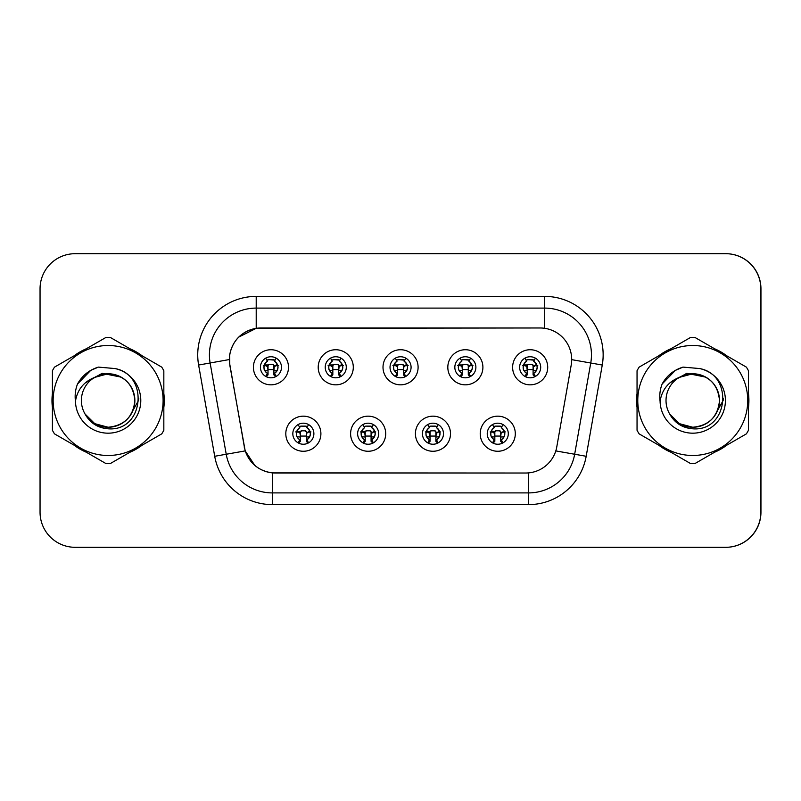 <?xml version="1.0" encoding="UTF-8"?>
<svg xmlns="http://www.w3.org/2000/svg" width="801" height="801" viewBox="0 0 801 801"><rect width="100%" height="100%" fill="white"/><g stroke="black" fill="none" stroke-linecap="round" stroke-linejoin="round"><path stroke-width="1.2" d="M385.702 433.721A17.542 17.542 0 0 1 368.16 451.263A17.542 17.542 0 0 1 350.608 433.721A17.542 17.542 0 0 1 368.16 416.17A17.542 17.542 0 0 1 385.702 433.721M357.626 433.721A10.523 10.523 0 0 0 368.16 444.245A10.523 10.523 0 0 0 378.683 433.721A10.523 10.523 0 0 0 368.16 423.188A10.523 10.523 0 0 0 357.626 433.721M450.502 433.721A17.542 17.542 0 0 1 432.961 451.263A17.542 17.542 0 0 1 415.419 433.721A17.542 17.542 0 0 1 432.961 416.17A17.542 17.542 0 0 1 450.502 433.721M422.427 433.721A10.523 10.523 0 0 0 432.961 444.245A10.523 10.523 0 0 0 443.484 433.721A10.523 10.523 0 0 0 432.961 423.188A10.523 10.523 0 0 0 422.427 433.721M515.303 433.721A17.542 17.542 0 0 1 497.761 451.263A17.542 17.542 0 0 1 480.22 433.721A17.542 17.542 0 0 1 497.761 416.17A17.542 17.542 0 0 1 515.303 433.721M487.238 433.721A10.523 10.523 0 0 0 497.761 444.245A10.523 10.523 0 0 0 508.295 433.721A10.523 10.523 0 0 0 497.761 423.188A10.523 10.523 0 0 0 487.238 433.721M320.901 433.721A17.542 17.542 0 0 1 303.359 451.263A17.542 17.542 0 0 1 285.807 433.721A17.542 17.542 0 0 1 303.359 416.17A17.542 17.542 0 0 1 320.901 433.721M292.826 433.721A10.523 10.523 0 0 0 303.359 444.245A10.523 10.523 0 0 0 313.882 433.721A10.523 10.523 0 0 0 303.359 423.188A10.523 10.523 0 0 0 292.826 433.721M353.301 367.279A17.542 17.542 0 0 1 335.759 384.83A17.542 17.542 0 0 1 318.207 367.279A17.542 17.542 0 0 1 335.759 349.737A17.542 17.542 0 0 1 353.301 367.279M325.226 367.279A10.523 10.523 0 0 0 335.759 377.812A10.523 10.523 0 0 0 346.282 367.279A10.523 10.523 0 0 0 335.759 356.755A10.523 10.523 0 0 0 325.226 367.279M418.102 367.279A17.542 17.542 0 0 1 400.56 384.83A17.542 17.542 0 0 1 383.008 367.279A17.542 17.542 0 0 1 400.56 349.737A17.542 17.542 0 0 1 418.102 367.279M390.027 367.279A10.523 10.523 0 0 0 400.56 377.812A10.523 10.523 0 0 0 411.083 367.279A10.523 10.523 0 0 0 400.56 356.755A10.523 10.523 0 0 0 390.027 367.279M482.903 367.279A17.542 17.542 0 0 1 465.361 384.83A17.542 17.542 0 0 1 447.819 367.279A17.542 17.542 0 0 1 465.361 349.737A17.542 17.542 0 0 1 482.903 367.279M454.838 367.279A10.523 10.523 0 0 0 465.361 377.812A10.523 10.523 0 0 0 475.884 367.279A10.523 10.523 0 0 0 465.361 356.755A10.523 10.523 0 0 0 454.838 367.279M547.714 367.279A17.542 17.542 0 0 1 530.162 384.83A17.542 17.542 0 0 1 512.62 367.279A17.542 17.542 0 0 1 530.162 349.737A17.542 17.542 0 0 1 547.714 367.279M519.639 367.279A10.523 10.523 0 0 0 530.162 377.812A10.523 10.523 0 0 0 540.695 367.279A10.523 10.523 0 0 0 530.162 356.755A10.523 10.523 0 0 0 519.639 367.279M288.5 367.279A17.542 17.542 0 0 1 270.948 384.83A17.542 17.542 0 0 1 253.406 367.279A17.542 17.542 0 0 1 270.948 349.737A17.542 17.542 0 0 1 288.5 367.279M260.425 367.279A10.523 10.523 0 0 0 270.948 377.812A10.523 10.523 0 0 0 281.481 367.279A10.523 10.523 0 0 0 270.948 356.755A10.523 10.523 0 0 0 260.425 367.279M229.426 359.559A31.579 31.579 0 0 0 229.907 365.046L244.345 446.928A31.579 31.579 0 0 0 275.444 473.021L525.666 473.021A31.579 31.579 0 0 0 556.775 446.928L571.213 365.046A31.579 31.579 0 0 0 540.104 327.979L261.006 327.979A31.579 31.579 0 0 0 229.426 359.559M573.796 547.303L725.856 547.303A35.094 35.094 0 0 0 760.95 512.209L760.95 288.791A35.094 35.094 0 0 0 725.856 253.697L573.796 253.697M51.985 400.5A56.15 56.15 0 0 0 52.415 407.509A56.15 56.15 0 0 1 52.415 393.491A56.15 56.15 0 0 0 51.985 400.5M74.213 445.246A56.15 56.15 0 0 0 86.338 452.245A56.15 56.15 0 0 1 74.213 445.246M129.912 452.245A56.15 56.15 0 0 0 142.047 445.246A56.15 56.15 0 0 1 129.912 452.245M163.835 407.509A56.15 56.15 0 0 0 163.835 393.491A56.15 56.15 0 0 1 163.835 407.509M636.605 400.5A56.15 56.15 0 0 0 637.045 407.509A56.15 56.15 0 0 1 637.045 393.491A56.15 56.15 0 0 0 636.605 400.5M658.833 445.246A56.15 56.15 0 0 0 670.968 452.245A56.15 56.15 0 0 1 658.833 445.246M714.542 452.245A56.15 56.15 0 0 0 726.677 445.246A56.15 56.15 0 0 1 714.542 452.245M748.464 407.509A56.15 56.15 0 0 0 748.464 393.491A56.15 56.15 0 0 1 748.464 407.509M525.556 473.021L272.3 472.88C258.883 470.968 249.842 463.649 245.196 450.903L229.787 365.046L229.657 354.883C232.69 340.245 241.542 331.394 256.21 328.33L539.994 327.979M238.638 337.151L256.21 328.33L256.21 308.095L544.67 308.095A46.788 46.788 0 0 1 590.748 363.003L574.657 454.247A46.788 46.788 0 0 1 528.58 492.905L272.3 492.905A46.788 46.788 0 0 1 226.222 454.247L210.132 363.003A46.788 46.788 0 0 1 256.21 308.095L256.21 296.39L544.67 296.39L544.67 328.31M275.334 473.021L272.3 472.88L272.3 504.61A58.483 58.483 0 0 1 214.708 456.28L198.618 365.036A58.483 58.483 0 0 1 256.21 296.39M254.848 465.481L245.196 450.903L214.708 456.28M244.425 447.919L244.225 446.928M198.618 365.036L229.306 359.559M142.047 355.754A56.15 56.15 0 0 0 129.912 348.755A56.15 56.15 0 0 1 142.047 355.754M86.338 348.755A56.15 56.15 0 0 0 74.213 355.754A56.15 56.15 0 0 1 86.338 348.755M726.677 355.754A56.15 56.15 0 0 0 714.542 348.755A56.15 56.15 0 0 1 726.677 355.754M670.968 348.755A56.15 56.15 0 0 0 658.833 355.754A56.15 56.15 0 0 1 670.968 348.755M760.83 288.791A35.094 35.094 0 0 0 725.746 253.697L75.144 253.697A35.094 35.094 0 0 0 40.05 288.791L40.05 512.209A35.094 35.094 0 0 0 75.144 547.303L725.746 547.303A35.094 35.094 0 0 0 760.83 512.209L760.83 288.791M267.444 373.356A7.019 7.019 0 0 1 267.444 361.201L265.912 358.538L267.444 361.201C264.73 363.414 263.629 365.837 264.11 368.47C263.819 369.591 264.931 371.223 267.444 373.356L265.912 376.019L267.444 373.356M278.558 365.486L274.383 365.917L273.882 370.613L277.246 370.302M274.463 361.201C279.058 365.256 279.058 369.301 274.463 373.356L275.995 376.019L274.463 373.356C280.19 368.81 278.067 363.944 274.463 361.201L275.995 358.538L274.463 361.201A7.019 7.019 0 0 1 274.463 373.356A7.019 7.019 0 0 0 274.463 361.201M275.684 376.69L273.882 374.888L273.882 365.526A1.171 1.171 0 0 0 272.71 364.355L269.196 364.355A1.171 1.171 0 0 0 268.025 365.526L268.025 374.888L266.563 374.888M275.344 374.888L273.882 374.888M266.222 376.69L268.025 374.888M272.71 359.679A5.847 5.847 0 0 1 275.053 360.17L269.196 359.679L272.71 359.679M266.853 360.17A5.847 5.847 0 0 1 269.196 359.679L266.853 360.17M273.882 370.613L273.882 365.526L272.71 364.355L269.196 364.355L268.025 365.526L268.025 370.613L267.524 365.917L263.299 365.476M264.66 370.302L268.025 370.613M264.41 364.936L268.185 364.936M268.025 369.621L273.882 369.621M274.383 365.917L278.157 365.516M263.749 365.516L267.524 365.917M299.844 439.799A7.019 7.019 0 0 1 299.844 427.644L298.312 424.981L299.844 427.644C297.141 429.857 296.03 432.28 296.51 434.913C296.22 436.034 297.331 437.656 299.844 439.799L298.312 442.462L299.844 439.799M310.958 431.919L306.783 432.36L306.282 437.056L309.647 436.735M306.863 427.644C311.459 431.699 311.459 435.744 306.863 439.799L308.395 442.462L306.863 439.799C312.59 435.243 310.468 430.387 306.863 427.644L308.395 424.981L306.863 427.644A7.019 7.019 0 0 1 306.863 439.799A7.019 7.019 0 0 0 306.863 427.644M308.085 443.123L306.282 441.321L306.282 431.969A1.171 1.171 0 0 0 305.111 430.798L301.597 430.798A1.171 1.171 0 0 0 300.435 431.969L300.435 441.321L298.963 441.321M307.744 441.321L306.282 441.321M298.623 443.123L300.435 441.321M305.111 426.112A5.847 5.847 0 0 1 307.464 426.613L301.597 426.112L305.111 426.112M299.254 426.613A5.847 5.847 0 0 1 301.597 426.112L299.254 426.613M306.282 437.056L306.282 431.969L305.111 430.798L301.597 430.798L300.435 431.969L300.435 437.056L299.924 432.36L295.699 431.919M297.071 436.735L300.435 437.056M296.811 431.379L300.585 431.379M300.435 436.064L306.282 436.064M306.783 432.36L310.558 431.959M296.15 431.959L299.924 432.36M138.803 398.287L138.513 400.5L129.472 416.61M121.141 377.141L102.178 373.316L85.296 382.848M134.848 399.539A26.743 26.743 0 0 0 94.638 377.411A26.743 26.743 0 0 0 108.125 427.243C124.365 425.651 133.276 416.74 134.868 400.5C133.276 384.26 124.365 375.349 108.125 373.757L94.638 377.411L108.125 373.757C124.365 375.349 133.276 384.26 134.868 400.5C133.276 416.74 124.365 425.651 108.125 427.243A26.743 26.743 0 0 0 134.868 400.5C133.276 384.26 124.365 375.349 108.125 373.757C124.365 375.349 133.276 384.26 134.868 400.5C133.276 416.74 124.365 425.651 108.125 427.243C124.365 425.651 133.276 416.74 134.868 400.5C133.276 384.26 124.365 375.349 108.125 373.757C124.365 375.349 133.276 384.26 134.868 400.5C133.276 416.74 124.365 425.651 108.125 427.243C124.365 425.651 133.276 416.74 134.868 400.5C133.276 384.26 124.365 375.349 108.125 373.757C124.365 375.349 133.276 384.26 134.868 400.5C133.276 416.74 124.365 425.651 108.125 427.243L94.758 423.659L85.026 413.977L94.758 423.659L108.125 427.243L94.758 423.659L85.026 413.977L94.758 423.659L108.125 427.243L94.758 423.659L85.026 413.977L94.758 423.659L108.125 427.243L94.758 423.659L85.026 413.977C90.072 422.998 97.772 427.944 108.125 428.805C143.89 431.799 149.467 374.798 114.984 368.55L98.403 367.108C89.171 369.952 82.203 375.579 77.507 384.009C75.364 389.576 74.683 395.314 75.454 401.211A32.681 32.681 0 0 0 108.125 433.181A32.681 32.681 0 0 0 114.984 368.55M108.125 455.479A54.979 54.979 0 0 0 163.104 400.5A54.979 54.979 0 0 0 108.125 345.521A54.979 54.979 0 0 0 53.146 400.5A54.979 54.979 0 0 0 108.125 455.479M108.125 463.669A63.169 63.169 0 0 0 110.198 463.629L161.762 433.862A63.169 63.169 0 0 0 163.835 430.277L163.835 370.723A63.169 63.169 0 0 0 161.762 367.138L110.198 337.371A63.169 63.169 0 0 0 106.062 337.371L54.488 367.138A63.169 63.169 0 0 0 52.415 370.723L52.415 430.277A63.169 63.169 0 0 0 54.488 433.862L106.062 463.629A63.169 63.169 0 0 0 108.125 463.669M75.454 401.211C77.397 389.656 83.795 381.727 94.638 377.411M77.507 384.009L90.733 370.382L98.213 367.158L90.733 370.382L77.547 383.939L90.733 370.382L98.213 367.158L90.733 370.382L77.507 384.009L90.733 370.382L98.403 367.108L90.733 370.382L86.388 373.356L90.733 370.382L98.403 367.108L90.733 370.382L86.388 373.356L90.733 370.382L98.403 367.108L90.733 370.382L86.388 373.356L90.733 370.382L98.403 367.108L90.733 370.382L86.388 373.356M98.213 367.158L90.733 370.382L77.547 383.939L90.733 370.382L98.213 367.158L90.733 370.382L77.547 383.939M723.433 398.287L723.143 400.5L714.102 416.61M705.771 377.141L686.797 373.316L669.926 382.848M719.478 399.539A26.743 26.743 0 0 0 679.268 377.411A26.743 26.743 0 0 0 692.755 427.243C708.995 425.651 717.906 416.74 719.498 400.5C717.906 384.26 708.995 375.349 692.755 373.757L679.268 377.411L692.755 373.757C708.995 375.349 717.906 384.26 719.498 400.5C717.906 416.74 708.995 425.651 692.755 427.243A26.743 26.743 0 0 0 719.498 400.5C717.906 384.26 708.995 375.349 692.755 373.757C708.995 375.349 717.906 384.26 719.498 400.5C717.906 416.74 708.995 425.651 692.755 427.243C708.995 425.651 717.906 416.74 719.498 400.5C717.906 384.26 708.995 375.349 692.755 373.757C708.995 375.349 717.906 384.26 719.498 400.5C717.906 416.74 708.995 425.651 692.755 427.243C708.995 425.651 717.906 416.74 719.498 400.5C717.906 384.26 708.995 375.349 692.755 373.757C708.995 375.349 717.906 384.26 719.498 400.5C717.906 416.74 708.995 425.651 692.755 427.243L679.388 423.659L669.656 413.977L679.388 423.659L692.755 427.243L679.388 423.659L669.656 413.977L679.388 423.659L692.755 427.243L679.388 423.659L669.656 413.977L679.388 423.659L692.755 427.243L679.388 423.659L669.656 413.977C674.692 422.998 682.392 427.944 692.755 428.805C728.51 431.799 734.096 374.798 699.613 368.55L683.033 367.108C673.791 369.952 666.832 375.579 662.137 384.009C659.994 389.576 659.303 395.314 660.084 401.211A32.681 32.681 0 0 0 692.755 433.181A32.681 32.681 0 0 0 699.613 368.55M692.755 455.479A54.979 54.979 0 0 0 747.733 400.5A54.979 54.979 0 0 0 692.755 345.521A54.979 54.979 0 0 0 637.776 400.5A54.979 54.979 0 0 0 692.755 455.479M692.755 463.669A63.169 63.169 0 0 0 694.827 463.629L746.392 433.862A63.169 63.169 0 0 0 748.464 430.277L748.464 370.723A63.169 63.169 0 0 0 746.392 367.138L694.827 337.371A63.169 63.169 0 0 0 690.682 337.371L639.118 367.138A63.169 63.169 0 0 0 637.045 370.723L637.045 430.277A63.169 63.169 0 0 0 639.118 433.862L690.682 463.629A63.169 63.169 0 0 0 692.755 463.669M660.084 401.211C662.027 389.656 668.414 381.727 679.268 377.411M662.137 384.009L675.363 370.382L682.842 367.158L675.363 370.382L662.167 383.939L675.363 370.382L682.842 367.158L675.363 370.382L662.137 384.009L675.363 370.382L683.033 367.108L675.363 370.382L671.008 373.356L675.363 370.382L683.033 367.108L675.363 370.382L671.008 373.356L675.363 370.382L683.033 367.108L675.363 370.382L671.008 373.356L675.363 370.382L683.033 367.108L675.363 370.382L671.008 373.356M682.842 367.158L675.363 370.382L662.167 383.939L675.363 370.382L682.842 367.158L675.363 370.382L662.167 383.939M332.245 373.356A7.019 7.019 0 0 1 332.245 361.201L330.713 358.538L332.245 361.201C329.541 363.414 328.43 365.837 328.911 368.47C328.62 369.591 329.732 371.223 332.245 373.356L330.713 376.019L332.245 373.356M343.359 365.486L339.183 365.917L338.683 370.613L342.047 370.302M339.264 361.201C343.859 365.256 343.859 369.301 339.264 373.356L340.805 376.019L339.264 373.356C344.991 368.81 342.868 363.944 339.264 361.201L340.805 358.538L339.264 361.201A7.019 7.019 0 0 1 339.264 373.356A7.019 7.019 0 0 0 339.264 361.201M340.485 376.69L338.683 374.888L338.683 365.526A1.171 1.171 0 0 0 337.511 364.355L333.997 364.355A1.171 1.171 0 0 0 332.836 365.526L332.836 374.888L331.364 374.888M340.145 374.888L338.683 374.888M331.033 376.69L332.836 374.888M337.511 359.679A5.847 5.847 0 0 1 339.864 360.17L333.997 359.679L337.511 359.679M331.654 360.17A5.847 5.847 0 0 1 333.997 359.679L331.654 360.17M338.683 370.613L338.683 365.526L337.511 364.355L333.997 364.355L332.836 365.526L332.836 370.613L332.325 365.917L328.11 365.476M329.471 370.302L332.836 370.613M329.211 364.936L332.986 364.936M332.836 369.621L338.683 369.621M339.183 365.917L342.958 365.516M328.55 365.516L332.325 365.917M397.046 373.356A7.019 7.019 0 0 1 397.046 361.201L395.514 358.538L397.046 361.201C394.342 363.414 393.231 365.837 393.722 368.47C393.421 369.591 394.533 371.223 397.046 373.356L395.514 376.019L397.046 373.356M408.16 365.486L403.984 365.917L403.484 370.613L406.848 370.302M404.064 361.201C408.66 365.256 408.66 369.301 404.064 373.356L405.606 376.019L404.064 373.356C409.792 368.81 407.669 363.944 404.064 361.201L405.606 358.538L404.064 361.201A7.019 7.019 0 0 1 404.064 373.356A7.019 7.019 0 0 0 404.064 361.201M405.286 376.69L403.484 374.888L403.484 365.526A1.171 1.171 0 0 0 402.312 364.355L398.808 364.355A1.171 1.171 0 0 0 397.636 365.526L397.636 374.888L396.165 374.888M404.946 374.888L403.484 374.888M395.834 376.69L397.636 374.888M402.312 359.679A5.847 5.847 0 0 1 404.665 360.17L398.808 359.679L402.312 359.679M396.455 360.17A5.847 5.847 0 0 1 398.808 359.679L396.455 360.17M403.484 370.613L403.484 365.526L402.312 364.355L398.808 364.355L397.636 365.526L397.636 370.613L397.126 365.917L392.911 365.476M394.272 370.302L397.636 370.613M394.012 364.936L397.797 364.936M397.636 369.621L403.484 369.621M403.984 365.917L407.769 365.516M393.351 365.516L397.126 365.917M461.857 373.356A7.019 7.019 0 0 1 461.857 361.201L460.315 358.538L461.857 361.201C459.143 363.414 458.032 365.837 458.522 368.47C458.222 369.591 459.333 371.223 461.857 373.356L460.315 376.019L461.857 373.356M472.96 365.486L468.785 365.917L468.285 370.613L471.649 370.302M468.865 361.201C473.471 365.256 473.471 369.301 468.865 373.356L470.407 376.019L468.865 373.356C474.592 368.81 472.47 363.944 468.865 361.201L470.407 358.538L468.865 361.201A7.019 7.019 0 0 1 468.865 373.356A7.019 7.019 0 0 0 468.865 361.201M470.087 376.69L468.285 374.888L468.285 365.526A1.171 1.171 0 0 0 467.113 364.355L463.609 364.355A1.171 1.171 0 0 0 462.437 365.526L462.437 374.888L460.975 374.888M469.746 374.888L468.285 374.888M460.635 376.69L462.437 374.888M467.113 359.679A5.847 5.847 0 0 1 469.466 360.17L463.609 359.679L467.113 359.679M461.256 360.17A5.847 5.847 0 0 1 463.609 359.679L461.256 360.17M468.285 370.613L468.285 365.526L467.113 364.355L463.609 364.355L462.437 365.526L462.437 370.613L461.937 365.917L457.711 365.476M459.073 370.302L462.437 370.613M458.813 364.936L462.598 364.936M462.437 369.621L468.285 369.621M468.785 365.917L472.57 365.516M458.152 365.516L461.937 365.917M526.658 373.356A7.019 7.019 0 0 1 526.658 361.201L525.116 358.538L526.658 361.201C523.944 363.414 522.833 365.837 523.323 368.47C523.033 369.591 524.134 371.223 526.658 373.356L525.116 376.019L526.658 373.356M537.771 365.486L533.596 365.917L533.086 370.613L536.45 370.302M533.676 361.201C538.272 365.256 538.272 369.301 533.676 373.356L535.208 376.019L533.676 373.356C539.393 368.81 537.271 363.944 533.676 361.201L535.208 358.538L533.676 361.201A7.019 7.019 0 0 1 533.676 373.356A7.019 7.019 0 0 0 533.676 361.201M534.888 376.69L533.086 374.888L533.086 365.526A1.171 1.171 0 0 0 531.914 364.355L528.41 364.355A1.171 1.171 0 0 0 527.238 365.526L527.238 374.888L525.776 374.888M534.557 374.888L533.086 374.888M525.436 376.69L527.238 374.888M531.914 359.679A5.847 5.847 0 0 1 534.267 360.17L528.41 359.679L531.914 359.679M526.057 360.17A5.847 5.847 0 0 1 528.41 359.679L526.057 360.17M533.086 370.613L533.086 365.526L531.914 364.355L528.41 364.355L527.238 365.526L527.238 370.613L526.738 365.917L522.512 365.476M523.874 370.302L527.238 370.613M523.614 364.936L527.398 364.936M527.238 369.621L533.086 369.621M533.596 365.917L537.371 365.516M522.963 365.516L526.738 365.917M364.645 439.799A7.019 7.019 0 0 1 364.645 427.644L363.113 424.981L364.645 427.644C361.942 429.857 360.83 432.28 361.321 434.913C361.021 436.034 362.132 437.656 364.645 439.799L363.113 442.462L364.645 439.799M375.759 431.919L371.584 432.36L371.083 437.056L374.447 436.735M371.664 427.644C376.26 431.699 376.26 435.744 371.664 439.799L373.206 442.462L371.664 439.799C377.391 435.243 375.269 430.387 371.664 427.644L373.206 424.981L371.664 427.644A7.019 7.019 0 0 1 371.664 439.799A7.019 7.019 0 0 0 371.664 427.644M372.886 443.123L371.083 441.321L371.083 431.969A1.171 1.171 0 0 0 369.912 430.798L366.407 430.798A1.171 1.171 0 0 0 365.236 431.969L365.236 441.321L363.764 441.321M372.545 441.321L371.083 441.321M363.434 443.123L365.236 441.321M369.912 426.112A5.847 5.847 0 0 1 372.265 426.613L366.407 426.112L369.912 426.112M364.055 426.613A5.847 5.847 0 0 1 366.407 426.112L364.055 426.613M371.083 437.056L371.083 431.969L369.912 430.798L366.407 430.798L365.236 431.969L365.236 437.056L364.725 432.36L360.51 431.919M361.872 436.735L365.236 437.056M361.611 431.379L365.386 431.379M365.236 436.064L371.083 436.064M371.584 432.36L375.359 431.959M360.951 431.959L364.725 432.36M429.446 439.799A7.019 7.019 0 0 1 429.446 427.644L427.914 424.981L429.446 427.644C426.743 429.857 425.631 432.28 426.122 434.913C425.822 436.034 426.933 437.656 429.446 439.799L427.914 442.462L429.446 439.799M440.56 431.919L436.385 432.36L435.884 437.056L439.248 436.735M436.465 427.644C441.071 431.699 441.071 435.744 436.465 439.799L438.007 442.462L436.465 439.799C442.192 435.243 440.069 430.387 436.465 427.644L438.007 424.981L436.465 427.644A7.019 7.019 0 0 1 436.465 439.799A7.019 7.019 0 0 0 436.465 427.644M437.686 443.123L435.884 441.321L435.884 431.969A1.171 1.171 0 0 0 434.713 430.798L431.208 430.798A1.171 1.171 0 0 0 430.037 431.969L430.037 441.321L428.575 441.321M437.346 441.321L435.884 441.321M428.235 443.123L430.037 441.321M434.713 426.112A5.847 5.847 0 0 1 437.066 426.613L431.208 426.112L434.713 426.112M428.855 426.613A5.847 5.847 0 0 1 431.208 426.112L428.855 426.613M435.884 437.056L435.884 431.969L434.713 430.798L431.208 430.798L430.037 431.969L430.037 437.056L429.536 432.36L425.311 431.919M426.673 436.735L430.037 437.056M426.412 431.379L430.197 431.379M430.037 436.064L435.884 436.064M436.385 432.36L440.17 431.959M425.752 431.959L429.536 432.36M494.257 439.799A7.019 7.019 0 0 1 494.257 427.644L492.715 424.981L494.257 427.644C491.544 429.857 490.432 432.28 490.923 434.913C490.623 436.034 491.734 437.656 494.257 439.799L492.715 442.462L494.257 439.799M505.361 431.919L501.186 432.36L500.685 437.056L504.049 436.735M501.276 427.644C505.872 431.699 505.872 435.744 501.276 439.799L502.808 442.462L501.276 439.799C506.993 435.243 504.87 430.387 501.276 427.644L502.808 424.981L501.276 427.644A7.019 7.019 0 0 1 501.276 439.799A7.019 7.019 0 0 0 501.276 427.644M502.487 443.123L500.685 441.321L500.685 431.969A1.171 1.171 0 0 0 499.514 430.798L496.009 430.798A1.171 1.171 0 0 0 494.838 431.969L494.838 441.321L493.376 441.321M502.157 441.321L500.685 441.321M493.036 443.123L494.838 441.321M499.514 426.112A5.847 5.847 0 0 1 501.867 426.613L496.009 426.112L499.514 426.112M493.656 426.613A5.847 5.847 0 0 1 496.009 426.112L493.656 426.613M500.685 437.056L500.685 431.969L499.514 430.798L496.009 430.798L494.838 431.969L494.838 437.056L494.337 432.36L490.112 431.919M491.474 436.735L494.838 437.056M491.213 431.379L494.998 431.379M494.838 436.064L500.685 436.064M501.186 432.36L504.97 431.959M490.552 431.959L494.337 432.36M544.67 296.39A58.483 58.483 0 0 1 602.262 365.036L586.182 456.28A58.483 58.483 0 0 1 528.58 504.61L272.3 504.61M210.132 363.003A46.788 46.788 0 0 1 209.421 354.883M528.58 472.89L528.58 504.61M555.794 450.913L586.182 456.28M571.694 359.649L602.262 365.036M263.94 367.279A7.019 7.019 0 0 1 267.444 361.201M296.34 433.721A7.019 7.019 0 0 1 299.844 427.644M328.74 367.279A7.019 7.019 0 0 1 332.245 361.201M393.541 367.279A7.019 7.019 0 0 1 397.046 361.201M458.342 367.279A7.019 7.019 0 0 1 461.857 361.201M523.143 367.279A7.019 7.019 0 0 1 526.658 361.201M361.141 433.721A7.019 7.019 0 0 1 364.645 427.644M425.942 433.721A7.019 7.019 0 0 1 429.446 427.644M490.743 433.721A7.019 7.019 0 0 1 494.257 427.644M266.863 366.427L268.025 365.526M275.063 366.447L273.882 365.526M276.215 364.936L276.215 365.697M265.692 364.936L265.692 365.697M307.464 432.89L306.282 431.969M299.264 432.87L300.435 431.969M308.615 431.379L308.615 432.139M298.092 431.379L298.092 432.139M331.664 366.427L332.836 365.526M339.864 366.447L338.683 365.526M341.016 364.936L341.016 365.697M330.493 364.936L330.493 365.697M396.465 366.427L397.636 365.526M404.665 366.447L403.484 365.526M405.827 364.936L405.827 365.697M395.293 364.936L395.293 365.697M461.276 366.427L462.437 365.526M469.466 366.447L468.285 365.526M470.628 364.936L470.628 365.697M460.094 364.936L460.094 365.697M526.077 366.427L527.238 365.526M534.277 366.447L533.086 365.526M535.428 364.936L535.428 365.697M524.895 364.936L524.895 365.697M372.265 432.89L371.083 431.969M364.065 432.87L365.236 431.969M373.416 431.379L373.416 432.139M362.893 431.379L362.893 432.139M437.066 432.89L435.884 431.969M428.875 432.87L430.037 431.969M438.227 431.379L438.227 432.139M427.694 431.379L427.694 432.139M501.867 432.89L500.685 431.969M493.676 432.87L494.838 431.969M503.028 431.379L503.028 432.139M492.495 431.379L492.495 432.139"/></g></svg>
